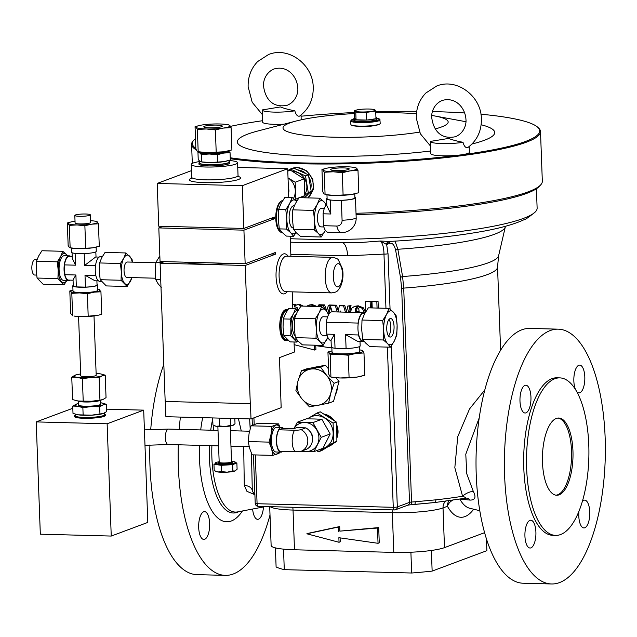 <?xml version="1.0" encoding="UTF-8"?>
<svg xmlns="http://www.w3.org/2000/svg" width="637" height="637" viewBox="0 0 637 637"><rect width="100%" height="100%" fill="white"/><g stroke="black" fill="none" stroke-linecap="round" stroke-linejoin="round"><path stroke-width="0.96" d="M272.954 455.391L252.085 454.842L249.593 448.193L248.215 441.576L249.059 433.686L251.026 425.819L257.706 423.326L278.576 423.876L271.895 426.368L271.043 434.259L269.085 442.126L271.577 448.774L272.954 455.391L279.643 452.899L279.882 452.103M248.215 441.576L269.085 442.126M251.026 425.819L271.895 426.368M279.778 427.371A14.675 5.805 91.5 0 0 275.789 425.134A14.675 5.805 91.5 0 0 271.043 434.259A14.675 5.805 91.5 0 0 271.577 448.774A14.675 5.805 91.5 0 0 276.856 454.157A14.675 5.805 91.5 0 0 279.125 452.087M280.025 427.379L278.576 423.876M283.417 428.375A12.358 4.889 91.5 0 0 281.618 427.427L276.649 427.292A12.358 4.889 91.5 0 0 275.877 427.427A12.358 4.889 91.5 0 0 271.426 440.493A12.358 4.889 91.5 0 0 275.996 451.999L280.965 452.135A12.358 4.889 91.5 0 0 281.737 451.999A12.358 4.889 91.5 0 0 282.82 451.283M281.618 427.427A12.358 4.889 91.5 0 0 280.845 427.554A12.358 4.889 91.5 0 0 276.394 440.629A12.358 4.889 91.5 0 0 280.965 452.135M302.225 450.861A14.675 13.313 -110.5 0 0 305.959 451.522A14.675 13.313 -110.5 0 0 317.361 444.57A14.675 13.313 -110.5 0 0 316.828 430.055A14.675 13.313 -110.5 0 0 304.892 422.49L297.352 422.196L293.896 428.645L282.852 428.359L278.942 429.816A11.896 4.706 91.5 0 0 276.593 441.529A11.896 4.706 91.5 0 0 279.731 451.203L295.329 451.609A4.953 0.717 177.9 0 0 301.834 451.004L306.524 449.252A11.896 10.789 -110.5 0 0 312.504 438.726A11.896 10.789 -110.5 0 0 305.744 427.865L301.054 429.617A4.953 0.717 -2.1 0 1 294.549 430.222A11.896 4.706 91.5 0 0 292.2 441.943A11.896 4.706 91.5 0 0 295.329 451.609M278.942 429.816L294.549 430.222M293.904 428.645L296.643 427.626L305.744 427.865M312.48 438.288A7.724 7.007 -110.5 0 0 309.916 431.416M300.449 451.322L313.977 451.633L321.223 437.324L312.91 422.61L304.892 422.49A14.675 13.313 -110.5 0 0 293.928 428.637M297.352 422.196L306.317 418.851L314.336 418.971L321.876 419.265L312.91 422.61M321.876 419.265L330.189 433.98L321.223 437.324M330.189 433.98L322.943 448.289L313.977 451.633M307.607 418.859A16.992 15.415 69.5 0 1 309.216 417.721A16.992 15.415 69.5 0 1 324.822 418.135A16.992 15.415 69.5 0 1 333.151 432.889A16.992 15.415 69.5 0 1 325.889 447.238A16.992 15.415 69.5 0 1 320.69 449.125M307.36 418.859L317.115 412.975L333.079 423.087L333.788 442.492L318.54 451.776L316.597 450.654M327.959 416.447A16.22 14.715 69.5 0 1 330.221 417.888M336.655 428.215A16.22 14.715 69.5 0 1 337.013 431.169A16.22 14.715 69.5 0 1 336.885 434.02M336.44 425.07A16.992 15.415 69.5 0 1 337.721 431.185A16.992 15.415 69.5 0 1 336.917 437.149M332.347 444.156A16.992 15.415 69.5 0 1 328.413 446.561M324.607 414.384A16.992 15.415 69.5 0 1 333.509 420.078M324.137 414.106A16.992 15.415 69.5 0 1 334.361 420.667M336.36 424.051A16.992 15.415 69.5 0 1 338.032 431.074A16.992 15.415 69.5 0 1 336.917 437.906M332.928 443.798A16.992 15.415 69.5 0 1 328.389 446.577M385.958 308.292L383.976 254.091L347.587 255.827L290.83 254.33M294.143 344.649L314.694 350.063L315.912 349.609L315.769 345.66M295.735 308.658L296.492 307.384M295.616 305.394L295.576 304.382L292.662 304.311M303.188 306.11L299.541 304.231L296.412 304.972L294.437 306.93L294.358 304.836L295.576 304.382M317.568 306.676L312.257 304.566L309.2 305.019L306.644 306.206M346.616 311.612L344.76 305.426L340.58 305.314L339.362 305.768L338.072 311.971M349.578 312.273L351.043 305.593L347.802 306.015L346.488 312.186M328.668 313.715L330.786 307.305M326.701 310.545L324.52 304.892L319.328 304.757L318.11 305.211L318.619 306.516M338.279 310.967L336.559 305.211L329.624 304.996L328.405 305.449L326.558 310.975M365.455 312.241L363.52 307.886L358.209 305.776L355.151 306.23L352.022 307.918L350.278 312.289M359.204 311.764L356.521 311.7L357.094 307.48M355.303 312.154L355.47 308.682L357.118 307.48L358.75 308.77L359.228 312.257L357.182 312.202L358.4 311.748L355.303 312.154L356.521 311.7M371.602 307.918L371.355 301.158L365.288 301.484L365.67 311.867M378.298 308.093L378.052 301.333L373.202 301.205L371.984 301.659L372.215 307.934M290.257 238.692A168.391 24.365 -2.1 0 0 302.432 239.098A168.391 24.365 -2.1 0 0 535.462 211.755A168.391 24.365 -2.1 0 0 537.126 208.14L536.418 188.735M290.384 242.164L306.644 242.761L357.548 242.729L380.313 241.025L389.311 241.447M391.405 345.843L397.313 506.925L409.519 502.37L401.676 288.434L400.53 277.636L395.665 250.389C394.343 244.847 392.344 242.53 389.677 243.438L386.627 244.457A3.089 2.835 81.9 0 1 389.024 241.471L388.833 241.487C423.318 239.592 453.409 236.415 479.112 231.979C498.19 228.747 513.024 224.718 523.606 219.908C525.063 219.829 529.021 217.113 535.462 211.755M395.028 241.136L397.854 249.266L402.592 276.53L403.715 288.107L411.558 502.044A126.675 18.33 -2.1 0 0 415.205 501.765L435.851 499.83A3.089 1.362 83.8 0 1 434.8 502.545A3.089 1.362 83.8 0 1 434.577 502.529L414.424 504.416A3.089 0.86 85.5 0 0 414.56 504.448L434.8 502.545L465.695 498.174C466.26 497.879 465.225 497.234 462.573 496.247L454.826 467.662L457.756 436.632L469.549 408.922L484.837 389.9M249.64 418.907L250.174 428.741M251.472 453.425L252.308 491.023L254.911 495.124M343.112 243A15.447 6.107 -88.5 0 1 347.587 255.827M388.029 253.717A3.089 0.446 -2.1 0 1 383.976 254.091C383.864 247.498 382.638 243.143 380.313 241.025L386.627 244.457L388.029 253.717L390.059 309.176M400.53 277.636A3.089 1.322 169.7 0 1 402.592 276.53A128.26 18.561 177.9 0 0 498.62 255.732L505.324 226.82A136.031 19.683 177.9 0 1 397.854 249.266A3.089 1.298 170 0 0 395.665 250.389M389.677 243.438A3.089 2.803 69.5 0 1 390.338 241.407M387.678 244.186A3.089 2.803 69.5 0 1 389.215 241.463M479.247 417.768L465.782 454.213L466.778 473.848L473.299 491.382C476.309 497.218 475.21 500.117 470.002 500.093L459.803 499.042M435.851 499.83A126.675 18.33 -2.1 0 0 462.573 496.247A9.268 4.196 152.7 0 1 473.299 491.382M452.453 500.34A9.268 7.079 -29.1 0 0 447.429 506.28L443.026 507.92A38.618 5.59 177.9 0 1 392.328 512.674L293.036 510.062A38.618 5.59 177.9 0 1 270.207 506.67M269.706 506.654L271.131 545.503A38.618 5.59 -2.1 0 0 294.493 549.779L393.785 552.39A38.618 5.59 -2.1 0 0 444.483 547.637L484.59 532.675M339.035 542.278L338.868 537.7L378.044 543.305L379.262 542.851L378.704 527.579L339.863 531.131L339.696 526.552L308.061 533.344L306.843 533.798L339.035 542.278L340.254 541.824L340.11 537.875M254.123 494.376L246.925 491.326L244.29 485.354L243.692 446.513M241.28 430.994L238.413 418.605M209.398 445.613A64.886 25.655 91.5 0 0 209.39 457.692A64.886 25.655 91.5 0 0 236.168 512.666A64.886 25.655 91.5 0 0 237.338 512.299A64.886 25.655 91.5 0 0 238.724 511.686M212.718 418.955A64.886 25.655 91.5 0 0 210.728 430.19M415.205 501.765A3.089 0.86 85.5 0 1 414.56 504.448L410.992 504.719A3.089 0.772 85.7 0 1 410.873 504.695M254.864 493.691A126.675 18.33 -2.1 0 1 252.284 490.705A9.268 5.773 -1 0 0 244.29 485.354M466.157 498.158L466.786 498.102A9.268 5.813 -85.3 0 1 470.002 500.093M378.044 543.305L377.486 528.033L378.704 527.579M377.486 528.033L339.863 531.131M338.645 531.584L338.478 527.006L339.696 526.552M338.478 527.006L306.843 533.798M558.235 329.162L529.865 328.413A127.448 50.395 91.5 0 0 476.229 474.581A127.448 50.395 91.5 0 0 523.152 583.229L551.515 583.97A127.448 50.395 -88.5 0 1 504.6 475.329A127.448 50.395 -88.5 0 1 558.235 329.162A127.448 50.395 -88.5 0 1 605.15 437.81A127.448 50.395 -88.5 0 1 551.515 583.97M578.953 511.248A13.903 5.494 91.5 0 0 578.794 516.074A13.903 5.494 91.5 0 0 583.914 527.93A13.903 5.494 91.5 0 0 589.766 511.981A13.903 5.494 91.5 0 0 584.647 500.125A13.903 5.494 91.5 0 0 582.401 501.247M529.912 520.381A13.903 5.494 91.5 0 0 524.912 535.08A13.903 5.494 91.5 0 0 530.056 548.027A13.903 5.494 91.5 0 0 530.924 547.876A13.903 5.494 91.5 0 0 535.924 533.169A13.903 5.494 91.5 0 0 530.788 520.23A13.903 5.494 91.5 0 0 529.912 520.381M524.96 385.361A13.903 5.494 91.5 0 0 519.959 400.06A13.903 5.494 91.5 0 0 525.103 413.007A13.903 5.494 91.5 0 0 525.971 412.856A13.903 5.494 91.5 0 0 530.971 398.149A13.903 5.494 91.5 0 0 525.836 385.21A13.903 5.494 91.5 0 0 524.96 385.361M576.748 391.636A13.903 5.494 91.5 0 0 578.961 392.91A13.903 5.494 91.5 0 0 584.814 376.961A13.903 5.494 91.5 0 0 579.694 365.112A13.903 5.494 91.5 0 0 573.849 381.053A13.903 5.494 91.5 0 0 575.482 389.478M555.639 535.399L552.797 535.327A78.789 31.149 -88.5 0 1 523.797 468.163A78.789 31.149 -88.5 0 1 556.953 377.805L559.788 377.884A78.789 31.149 91.5 0 0 526.632 468.235A78.789 31.149 91.5 0 0 555.639 535.399A78.789 31.149 91.5 0 0 588.787 445.048A78.789 31.149 91.5 0 0 559.788 377.884M559.111 494.83A38.618 15.272 91.5 0 0 573.013 453.99A38.618 15.272 91.5 0 0 558.729 418.031A38.618 15.272 91.5 0 0 556.308 418.453A38.618 15.272 91.5 0 0 542.413 459.293A38.618 15.272 91.5 0 0 556.698 495.252A38.618 15.272 91.5 0 0 559.111 494.83M555.99 495.188A38.618 15.272 91.5 0 0 557.693 494.79A38.618 15.272 91.5 0 0 571.588 454.85A38.618 15.272 91.5 0 0 558.02 418.055M203.665 511.782A13.903 5.494 91.5 0 0 198.664 526.488A13.903 5.494 91.5 0 0 203.8 539.428A13.903 5.494 91.5 0 0 204.676 539.276A13.903 5.494 91.5 0 0 209.677 524.577A13.903 5.494 91.5 0 0 204.533 511.63A13.903 5.494 91.5 0 0 203.665 511.782M252.642 509.027A13.903 5.494 91.5 0 0 257.667 519.33A13.903 5.494 91.5 0 0 258.534 519.179A13.903 5.494 91.5 0 0 263.463 506.956M270.008 514.975A127.448 50.395 -88.5 0 1 225.267 575.378A127.448 50.395 -88.5 0 1 178.352 466.73A127.448 50.395 -88.5 0 1 178.304 444.793M179.172 429.362A127.448 50.395 -88.5 0 1 180.406 417.084M163.82 364.332A127.448 50.395 91.5 0 0 150.738 429.402M149.91 444.937A127.448 50.395 91.5 0 0 149.982 465.981A127.448 50.395 91.5 0 0 196.897 574.63L225.267 575.378M318.54 451.776L321.637 450.622L336.885 441.33L336.814 431.528L336.177 421.933L320.22 411.821L317.115 412.975M336.885 441.33L333.788 442.492M336.177 421.933L333.079 423.087M106.546 409.161L143.691 410.14L107.127 423.78L36.205 421.909L72.817 408.269M36.205 421.909L40.322 534.188L111.244 536.059L147.808 522.412L143.691 410.14M75.23 415.141A15.368 2.222 -2.1 0 0 74.561 415.826L74.585 416.59A15.368 2.222 -2.1 0 0 86.895 418.318A15.368 2.222 -2.1 0 0 104.062 416.399A15.368 2.222 -2.1 0 0 105.312 415.459L105.28 414.695A15.368 2.222 -2.1 0 0 104.564 414.058M74.561 415.826A15.368 2.222 -2.1 0 0 86.863 417.553A15.368 2.222 -2.1 0 0 104.038 415.635A15.368 2.222 -2.1 0 0 105.28 414.695M111.244 536.059L107.127 423.78M104.524 412.943L104.587 414.719A14.675 2.126 177.9 0 1 103.393 415.619A14.675 2.126 177.9 0 1 87.006 417.45A14.675 2.126 177.9 0 1 75.254 415.802L75.198 414.154M102.286 413.803A14.675 2.126 177.9 0 1 102.175 413.827A14.675 2.126 177.9 0 1 91.569 415.173A14.675 2.126 177.9 0 1 78.088 414.814A14.675 2.126 177.9 0 1 77.595 414.727A14.675 2.126 177.9 0 1 77.523 414.719M72.729 406.064L73 413.413L78.088 414.814L91.569 415.173L103.321 413.477L106.642 411.629L106.371 404.28L103.003 404.925L99.683 406.772L91.25 406.613L82.866 407.664L77.778 406.263L72.729 406.064L77.196 403.858A14.675 2.126 177.9 0 1 78.375 403.587M100.574 402.775A14.675 2.126 177.9 0 1 101.283 402.871L106.371 404.28M83.136 415.013L82.866 407.664M77.595 414.727L78.088 414.814M99.953 414.122L99.683 406.772M101.283 402.871A14.675 2.126 177.9 0 1 101.777 402.958A14.675 2.126 177.9 0 1 103.003 404.925A14.675 2.126 177.9 0 1 91.25 406.613A14.675 2.126 177.9 0 1 77.778 406.263A14.675 2.126 177.9 0 1 76.05 404.216A14.675 2.126 177.9 0 1 77.196 403.858M100.487 400.203L100.63 404.161A11.108 1.608 177.9 0 1 99.73 404.837A11.108 1.608 177.9 0 1 87.325 406.223A11.108 1.608 177.9 0 1 78.431 404.973L78.287 401.015M100.328 400.235A11.108 1.608 177.9 0 1 99.571 400.633A11.108 1.608 177.9 0 1 88.081 402.011A11.108 1.608 177.9 0 1 78.439 401.031M101.816 399.885A14.675 2.126 177.9 0 1 101.665 399.925A14.675 2.126 177.9 0 1 91.601 401.238A14.675 2.126 177.9 0 1 77.921 400.968A14.675 2.126 177.9 0 1 77.085 400.832A14.675 2.126 177.9 0 1 77.013 400.816M83.216 401.127L77.921 400.968L72.578 399.598L71.758 377.128L77.053 377.287L82.388 378.657L83.216 401.127L91.601 401.238L99.945 400.147L99.125 377.669L102.151 375.814L105.216 375.161L100.829 373.959M75.978 374.875L71.758 377.128M105.216 375.161L106.045 397.639L103.019 399.495L99.945 400.147M82.388 378.657L90.733 377.558L99.125 377.669M96.115 373.457A14.675 2.126 177.9 0 1 99.882 373.8A14.675 2.126 177.9 0 1 100.71 373.935A14.675 2.126 177.9 0 1 102.151 375.814A14.675 2.126 177.9 0 1 90.733 377.558A14.675 2.126 177.9 0 1 77.053 377.287A14.675 2.126 177.9 0 1 74.784 375.273A14.675 2.126 177.9 0 1 76.129 374.835A14.675 2.126 177.9 0 1 80.676 374.023M94.005 315.96L96.187 375.257A7.724 1.115 177.9 0 1 94.021 376.125A7.724 1.115 177.9 0 1 85.589 376.682A7.724 1.115 177.9 0 1 80.748 375.83L78.574 316.525M88.193 316.207L80.437 316.605L73.98 316.048A14.675 2.126 -2.1 0 0 80.437 316.605A14.675 2.126 -2.1 0 0 95.001 315.825A14.675 2.126 -2.1 0 0 98.56 315.148L88.193 316.207L87.373 293.729L94.133 292.152L100.941 291.778L98.95 289.413M99.38 314.933L101.761 314.248L100.941 291.778M69.815 290.958L70.795 291.539A14.675 2.126 -2.1 0 1 72.96 290.074L69.815 290.958L70.643 313.428L72.634 315.793L71.806 293.323L79.569 292.924L87.373 293.729M99.069 289.429L97.668 289.166A14.675 2.126 -2.1 0 1 99.921 289.994A14.675 2.126 -2.1 0 1 94.133 292.152A14.675 2.126 -2.1 0 1 79.569 292.924A14.675 2.126 -2.1 0 1 70.795 291.539L71.806 293.323M72.809 285.87L73.008 291.213A12.358 1.792 -2.1 0 0 80.477 292.582A12.358 1.792 -2.1 0 0 97.708 290.313L97.509 284.962A12.358 1.792 177.9 0 1 80.286 287.239A12.358 1.792 177.9 0 1 72.809 285.87A12.358 1.792 177.9 0 1 73.255 285.368M97.031 284.5A12.358 1.792 177.9 0 1 97.509 284.962M96.896 280.837L97.047 284.978A11.896 1.72 177.9 0 1 85.446 287.128L85.008 275.224L95.017 280.79L98.512 280.877M76.344 286.889A11.896 1.72 177.9 0 1 73.271 285.854L73.048 279.834L75.907 274.985L76.344 286.889L85.446 287.128M75.907 274.985L64.855 274.698A11.896 4.706 91.5 0 0 68.629 280.097L73.064 280.208M95.845 275.51L85.008 275.224M64.855 274.698L64.496 264.896L75.548 265.183L72.26 258.264L72.061 252.73M72.188 256.392L69.25 256.313A11.896 4.706 91.5 0 0 64.496 264.896M70.58 256.345A12.358 4.889 91.5 0 0 69.266 255.851A12.358 4.889 91.5 0 0 68.493 255.978A12.358 4.889 91.5 0 0 64.042 269.053A12.358 4.889 91.5 0 0 68.613 280.559A12.358 4.889 91.5 0 0 69.385 280.423A12.358 4.889 91.5 0 0 69.951 280.129M68.613 280.559L63.652 280.423A12.358 4.889 -88.5 0 1 59.082 268.918A12.358 4.889 -88.5 0 1 63.525 255.851A12.358 4.889 -88.5 0 1 64.297 255.716L69.266 255.851M75.118 253.383L75.548 265.183M102.27 256.719L100.471 256.671A12.358 4.889 91.5 0 0 99.698 256.807A12.358 4.889 91.5 0 0 95.255 269.873A12.358 4.889 91.5 0 0 99.818 281.379L101.434 281.419M95.51 265.709L84.649 265.422L95.646 257.006L99.133 257.101M84.649 265.422L84.211 253.59M96.123 247.156L96.275 251.36A12.358 1.792 177.9 0 1 79.052 253.63A12.358 1.792 177.9 0 1 71.575 252.26L71.424 248.064M106.283 285.925L100.184 279.707L99.324 271.314L99.571 262.954L101.753 257.667L105.057 252.411L125.927 252.961L123.745 258.248L120.441 263.503L121.309 271.895L121.054 280.256L127.153 286.475L106.283 285.925M121.054 280.256L100.184 279.707M120.441 263.503L99.571 262.954M132.448 262.149L132.018 259.179L125.927 252.961M127.153 286.475L132.066 277.589M131.827 277.589A14.675 5.805 -88.5 0 1 130.45 281.22A14.675 5.805 -88.5 0 1 124.661 283.385A14.675 5.805 -88.5 0 1 121.309 271.895A14.675 5.805 -88.5 0 1 123.745 258.248A14.675 5.805 -88.5 0 1 129.534 256.09A14.675 5.805 -88.5 0 1 132.233 262.141M155.834 262.762L127.304 262.014A7.724 3.058 91.5 0 0 124.287 267.094A7.724 3.058 91.5 0 0 125.027 275.702A7.724 3.058 91.5 0 0 126.89 277.453L155.5 278.21M161.288 287.582L157.896 283.449L155.611 279.348L160.707 279.484M155.611 279.348L155.189 270.86L155.882 262.404L161.902 262.563M155.882 262.404L159.847 255.97M288.744 197.382L287.693 168.733L242.291 185.678L157.188 183.432L191.482 170.636M287.693 168.733L237.744 167.42M290.902 256.281L290.169 236.184M165.333 401.485L165.891 416.702L251.002 418.939L281.164 407.68L279.484 357.612L294.413 352.046L294.047 341.997M292.821 308.483L292.208 291.857M287.231 291.722L286.921 292.08A20.081 7.939 -88.5 0 1 276.761 283.298A20.081 7.939 -88.5 0 1 276.673 282.836A20.081 7.939 -88.5 0 1 276.275 270.008A20.081 7.939 -88.5 0 1 287.876 255.835L288.163 256.209M163.096 226.318L158.812 227.919L243.923 230.156L274.396 218.786L274.332 217.082L243.86 228.444L242.291 185.678M164.386 261.64L160.11 263.232L245.221 265.478L275.686 254.107L275.63 252.395L245.157 263.766L160.046 261.52L158.812 227.919M280.845 201.531A15.447 6.107 91.5 0 0 275.789 218.857A15.447 6.107 91.5 0 0 280.057 231.557M279.643 281.857A17.764 7.023 -88.5 0 1 286.578 256.162L332.673 257.38A17.764 7.023 -88.5 0 0 325.746 283.075A17.764 7.023 -88.5 0 0 331.742 292.901L285.639 291.682A17.764 7.023 -88.5 0 1 279.643 281.857M287.255 309.622L286.268 309.598A15.447 6.107 91.5 0 0 279.754 327.115A15.447 6.107 91.5 0 0 285.448 340.484L286.443 340.508A15.447 6.107 -88.5 0 1 280.75 327.139A15.447 6.107 -88.5 0 1 287.255 309.622A15.447 6.107 -88.5 0 1 287.844 309.709M274.396 218.786L270.056 218.674M275.686 254.107L271.346 253.996M157.188 183.432L158.756 226.207L243.86 228.444M199.652 161.535A23.171 3.352 -2.1 0 0 193.138 163.032A23.171 3.352 -2.1 0 0 191.259 164.442A23.171 3.352 -2.1 0 0 209.804 167.045A23.171 3.352 -2.1 0 0 235.69 164.155A23.171 3.352 -2.1 0 0 237.569 162.746A23.171 3.352 -2.1 0 0 228.986 160.46L229.041 161.989A14.675 2.126 177.9 0 1 224.065 163.773A14.675 2.126 177.9 0 1 208.371 164.68A14.675 2.126 177.9 0 1 199.707 163.064L199.636 161.113M229.017 161.288A15.447 2.237 177.9 0 1 229.814 161.957L229.853 163.024A15.447 2.237 177.9 0 1 228.595 163.972A15.447 2.237 177.9 0 1 211.341 165.899A15.447 2.237 177.9 0 1 198.975 164.163L198.935 163.088A15.447 2.237 177.9 0 1 199.684 162.363M229.814 161.957A15.447 2.237 177.9 0 1 228.556 162.897A15.447 2.237 177.9 0 1 211.301 164.824A15.447 2.237 177.9 0 1 198.935 163.088M226.82 161.042A14.675 2.126 177.9 0 1 226.629 161.097A14.675 2.126 177.9 0 1 223.985 161.631A14.675 2.126 177.9 0 1 209.613 162.57A14.675 2.126 177.9 0 1 202.048 161.997L201.077 161.814L201.563 161.862L201.292 154.512L199.604 152.769L197.956 152.227L199.007 151.877M197.956 152.227L198.226 159.576L199.914 161.32L201.563 161.862L209.613 162.57L217.615 162.069L217.344 154.719L209.294 154.011L201.292 154.512M217.615 162.069L223.985 161.631L230.323 159.991L230.053 152.641L223.675 153.079L217.344 154.719M228.365 150.897L230.053 152.641M228.396 150.921A14.675 2.126 177.9 0 1 223.675 153.079A14.675 2.126 177.9 0 1 209.294 154.011A14.675 2.126 177.9 0 1 199.604 152.769A14.675 2.126 177.9 0 1 199.54 151.98M226.629 151.327L226.629 151.367A12.652 1.831 177.9 0 1 222.337 152.904A12.652 1.831 177.9 0 1 208.809 153.692A12.652 1.831 177.9 0 1 201.34 152.299L201.34 152.259M229.153 150.722L228.197 150.969A16.992 2.46 177.9 0 1 224.081 151.757A16.992 2.46 177.9 0 1 207.216 152.649A16.992 2.46 177.9 0 1 199.739 152.012L197.056 151.049L195.877 148.978L195.057 126.699L196.188 127.368L197.366 129.438L206.348 128.977L215.386 129.908L223.213 128.085L231.096 127.647L231.916 149.926L224.081 151.757L216.198 152.195L207.216 152.649L198.187 151.717L197.366 129.438M215.386 129.908L216.198 152.195M231.096 127.647L229.917 125.577A16.992 2.46 177.9 0 1 223.213 128.085A16.992 2.46 177.9 0 1 206.348 128.977A16.992 2.46 177.9 0 1 196.188 127.368A16.992 2.46 177.9 0 1 198.776 125.656L195.057 126.699M198.776 125.656A16.992 2.46 177.9 0 1 202.892 124.868A16.992 2.46 177.9 0 1 219.757 123.976A16.992 2.46 177.9 0 1 227.234 124.613A16.992 2.46 177.9 0 1 229.917 125.577L228.787 124.908M216.707 125.107A9.268 1.338 177.9 0 1 222.313 126.134A9.268 1.338 177.9 0 1 209.398 127.838A9.268 1.338 177.9 0 1 203.792 126.811A9.268 1.338 177.9 0 1 216.707 125.107M184.499 262.165A37.002 5.351 -2.1 0 0 203.307 264.116A37.002 5.351 -2.1 0 0 229.392 263.352M243.923 230.156L245.157 263.766M287.852 340.134A15.447 6.107 -88.5 0 1 286.443 340.508M287.438 339.768L286.467 339.736A14.675 5.805 -88.5 0 1 281.06 327.227A14.675 5.805 -88.5 0 1 287.239 310.394L287.383 310.402M283.298 318.914L283.051 327.283L283.911 335.675L290.743 335.85L290.99 327.49L290.122 319.097L283.298 318.914L285.48 313.635L288.784 308.38L295.608 308.555L298.028 310.545L297.71 308.021L296.675 307.376L294.628 308.531M290.122 319.097L293.426 313.842L295.608 308.555M283.911 335.675L290.01 341.894L296.834 342.069L290.743 335.85M297.758 340.763L296.834 342.069M295.05 335.763A11.108 4.395 -88.5 0 1 292.399 326.964A11.108 4.395 -88.5 0 1 296.022 314.519M297.017 339.935A14.675 5.805 -88.5 0 1 294.35 338.98A14.675 5.805 -88.5 0 1 290.99 327.49A14.675 5.805 -88.5 0 1 293.426 313.842A14.675 5.805 -88.5 0 1 297.885 310.792M294.62 318.261L294.334 327.944L295.337 337.658L316.024 338.207L316.318 328.525L315.315 318.803L294.62 318.261L297.153 312.138L300.967 306.055L321.661 306.604L325.841 310.219L328.803 314.304M315.315 318.803L319.137 312.719L321.661 306.604M295.337 337.658L298.22 341.241L302.392 344.864L323.086 345.405L320.204 341.822L316.024 338.207M327.848 337.363L323.086 345.405M327.808 337.268A16.992 6.72 -88.5 0 1 326.908 339.322A16.992 6.72 -88.5 0 1 323.636 342.825A16.992 6.72 -88.5 0 1 320.204 341.822A16.992 6.72 -88.5 0 1 316.318 328.525A16.992 6.72 91.5 0 1 319.137 312.719A16.992 6.72 -88.5 0 1 325.841 310.219A16.992 6.72 -88.5 0 1 328.397 315.036M327.123 335.404L322.776 335.285A9.268 3.663 -88.5 0 1 319.352 326.654A9.268 3.663 -88.5 0 1 322.688 316.852A9.268 3.663 -88.5 0 1 323.27 316.756L327.609 316.868M334.521 334.337L335.03 348.248A14.444 2.086 -2.1 0 1 331.304 346.99L331.057 340.222L334.521 334.337L326.781 334.13A14.444 5.709 91.5 0 0 331.073 340.66M326.781 334.13L326.351 322.234L358.05 323.07L358.105 324.496A13.903 5.494 91.5 0 0 358.432 333.533A13.903 5.494 91.5 0 0 363.082 340.986L363.831 341.002M365.017 312.998A14.444 5.709 91.5 0 0 363.831 312.648L332.124 311.812A14.444 5.709 91.5 0 0 331.224 311.971A14.444 5.709 91.5 0 0 326.351 322.234M363.831 312.648A14.444 5.709 91.5 0 0 362.923 312.799A14.444 5.709 91.5 0 0 358.05 323.07M335.03 348.248L336.36 348.28A13.903 2.015 -2.1 0 0 340.254 348.503A13.903 2.015 -2.1 0 0 344.752 348.503L346.082 348.535A14.444 2.086 -2.1 0 0 360.168 345.931L360.009 341.448M331.861 347.531L332.036 352.317A13.903 2.015 -2.1 0 0 340.445 353.853A13.903 2.015 -2.1 0 0 359.825 351.298L359.65 346.512M346.082 348.535L345.572 334.632L357.723 341.384L363.066 341.528A14.444 5.709 91.5 0 0 364.085 341.321M358.432 333.533L358.488 334.966A14.444 5.709 91.5 0 0 363.066 341.528M358.488 334.966L345.572 334.632M364.897 313.213L363.815 313.189A13.903 5.494 91.5 0 0 362.947 313.34A13.903 5.494 91.5 0 0 358.105 324.496M336.36 348.28L344.752 348.503M382.694 320.578L361.999 320.037L364.531 313.914L368.345 307.83L389.04 308.372L386.516 314.495L382.694 320.578L383.697 330.3L383.402 339.983L387.583 343.598L390.465 347.181L394.287 341.098L396.811 334.982L397.106 325.292L396.103 315.578L393.22 311.995L389.04 308.372M390.465 347.181L369.771 346.639L365.598 343.017L362.716 339.433L361.712 329.719L361.999 320.037M383.402 339.983L362.716 339.433M387.583 343.598A16.992 6.72 -88.5 0 1 383.697 330.3A16.992 6.72 -88.5 0 1 386.516 314.495A16.992 6.72 -88.5 0 1 393.22 311.995A16.992 6.72 -88.5 0 1 397.106 325.292A16.992 6.72 -88.5 0 1 394.287 341.098A16.992 6.72 -88.5 0 1 387.583 343.598M386.747 329.162A9.268 3.663 -88.5 0 1 390.64 318.532A9.268 3.663 -88.5 0 1 394.056 326.431A9.268 3.663 -88.5 0 1 390.155 337.061A9.268 3.663 -88.5 0 1 386.747 329.162M388.984 319.455A9.268 3.663 -88.5 0 1 390.792 326.343A9.268 3.663 -88.5 0 1 388.546 336.049M331.988 350.899A16.992 2.46 -2.1 0 0 331.654 350.987A16.992 2.46 -2.1 0 0 329.066 352.699A16.992 2.46 -2.1 0 0 339.226 354.307A16.992 2.46 -2.1 0 0 356.091 353.408A16.992 2.46 -2.1 0 0 362.795 350.907A16.992 2.46 -2.1 0 0 360.112 349.944A16.992 2.46 -2.1 0 0 359.778 349.88M363.974 352.978L364.794 375.257L356.959 377.088L349.076 377.526L348.264 355.239L356.091 353.408L363.974 352.978L362.795 350.907L361.673 350.239M349.076 377.526L340.094 377.98L331.065 377.048L329.934 376.379L328.756 374.309L327.944 352.03L329.066 352.699L330.245 354.761L339.226 354.307L348.264 355.239M331.654 350.987L327.944 352.03M330.245 354.761L330.914 377.032L332.618 377.343A16.992 2.46 -2.1 0 0 340.094 377.98A16.992 2.46 -2.1 0 0 356.959 377.088A16.992 2.46 -2.1 0 0 361.083 376.3L362.031 376.053M67.426 255.803A14.675 5.805 91.5 0 0 66.407 254.426A14.675 5.805 91.5 0 0 60.619 256.584A14.675 5.805 91.5 0 0 58.19 270.231A14.675 5.805 91.5 0 0 61.542 281.721A14.675 5.805 91.5 0 0 66.781 280.511M67.649 255.803L62.8 251.297L60.619 256.584L57.322 261.839L58.19 270.231L57.935 278.592L64.034 284.811L66.813 280.511M64.034 284.811L43.165 284.261L37.065 278.043L36.198 269.65L36.452 261.289L38.634 256.002L41.931 250.747L62.8 251.297M36.452 261.289L57.322 261.839M37.065 278.043L57.935 278.592M36.643 275.08L34.693 275.025A7.724 3.058 -88.5 0 1 31.85 268.44A7.724 3.058 -88.5 0 1 35.099 259.585L37.026 259.633M96.888 246.957L96.06 247.172A14.675 2.126 177.9 0 1 92.508 247.849A14.675 2.126 177.9 0 1 77.945 248.621A14.675 2.126 177.9 0 1 71.487 248.072L69.17 247.236L68.151 245.452L67.323 222.982L69.314 225.347L77.077 224.949L84.872 225.753L91.64 224.176L98.448 223.802L99.268 246.272L92.508 247.849L85.7 248.231L77.945 248.621L70.142 247.817L69.314 225.347M84.872 225.753L85.7 248.231M98.448 223.802L97.429 222.01A14.675 2.126 177.9 0 1 91.64 224.176A14.675 2.126 177.9 0 1 77.077 224.949A14.675 2.126 177.9 0 1 68.302 223.563A14.675 2.126 177.9 0 1 70.532 222.082L67.323 222.982M90.565 220.705A14.675 2.126 177.9 0 1 95.112 221.174A14.675 2.126 177.9 0 1 97.429 222.01L96.458 221.429M70.532 222.082A14.675 2.126 177.9 0 1 74.091 221.397A14.675 2.126 177.9 0 1 75.031 221.27M74.816 215.433L75.094 223.069A7.771 1.123 -2.1 0 0 79.8 223.929A7.771 1.123 -2.1 0 0 90.629 222.504L90.35 214.86A7.771 1.123 -2.1 0 0 85.653 214.008A7.771 1.123 -2.1 0 0 74.816 215.433A7.771 1.123 -2.1 0 0 79.521 216.293A7.771 1.123 -2.1 0 0 90.35 214.86M282.541 232.831L282.446 232.823A16.22 6.41 -88.5 0 1 276.474 219.001A16.22 6.41 -88.5 0 1 282.804 200.432M278.592 209.485L278.297 219.168L279.301 228.882L286.515 229.073L286.809 219.391L285.806 209.677L278.592 209.485L281.116 203.362L284.938 197.279L292.152 197.47L296.627 201.396M285.806 209.677L289.628 203.585L292.152 197.47M279.301 228.882L282.183 232.465L286.363 236.088L293.577 236.279L290.695 232.696L286.515 229.073M296.078 232.537L293.577 236.279M295.926 232.378A16.992 6.72 -88.5 0 1 290.695 232.696A16.992 6.72 -88.5 0 1 286.809 219.391A16.992 6.72 -88.5 0 1 289.628 203.585A16.992 6.72 -88.5 0 1 296.332 201.085A16.992 6.72 -88.5 0 1 296.619 201.403M293.291 227.998L293.219 227.99A11.108 4.395 -88.5 0 1 289.134 218.523A11.108 4.395 -88.5 0 1 293.808 205.783L294.31 205.799M321.239 237.004L300.545 236.462L296.364 232.839L293.482 229.256L314.176 229.806L318.357 233.421L321.239 237.004L325.356 230.339M293.482 229.256L292.487 219.542L292.773 209.86L313.468 210.401L314.471 220.123L314.176 229.806M292.773 209.86L295.297 203.736L299.119 197.653L319.814 198.203L317.29 204.318L313.468 210.401M326.391 204.684L323.994 201.818A16.992 6.72 91.5 0 0 320.554 200.814A16.992 6.72 91.5 0 0 317.29 204.318A16.992 6.72 91.5 0 0 314.471 220.123A16.992 6.72 91.5 0 0 318.357 233.421A16.992 6.72 91.5 0 0 325.061 230.92A16.992 6.72 91.5 0 0 325.348 230.331M326.017 205.146A16.992 6.72 91.5 0 0 323.994 201.818L319.814 198.203M324.344 208.426L321.414 208.355A9.268 3.663 91.5 0 0 317.513 218.985A9.268 3.663 91.5 0 0 320.929 226.883L323.851 226.963M342.085 220.243A6.02 5.454 -110.5 0 1 336.782 226.047L323.516 225.697A14.444 5.709 91.5 0 0 328.095 232.25L341.36 232.601A14.444 14.444 0 0 0 356.179 217.631A14.444 2.086 177.9 0 1 355 218.507A14.444 2.086 177.9 0 1 342.085 220.243L341.36 200.384L340.031 200.344A13.903 2.015 177.9 0 1 335.524 200.352A13.903 2.015 177.9 0 1 331.638 200.122L330.308 200.09L330.818 214L326.829 205.6L326.574 198.832A14.444 2.086 177.9 0 1 327.1 198.242M323.516 225.697L323.078 213.793L330.818 214M326.781 204.286A14.444 5.709 91.5 0 0 323.078 213.793M330.308 200.09A14.444 2.086 177.9 0 1 326.574 198.832M331.638 200.122A13.903 2.015 177.9 0 1 327.115 198.816L326.972 194.882M354.761 193.863L354.905 197.796A13.903 2.015 177.9 0 1 340.031 200.344M354.889 197.223A14.444 2.086 177.9 0 1 355.446 197.773A14.444 2.086 177.9 0 1 341.36 200.384M356.043 193.529L355.096 193.775A16.992 2.46 177.9 0 1 350.979 194.564A16.992 2.46 177.9 0 1 334.114 195.455A16.992 2.46 177.9 0 1 326.638 194.818L323.954 193.847L322.776 191.785L321.956 169.498L323.086 170.175L324.265 172.237L333.247 171.783L342.276 172.715L350.111 170.883L357.994 170.453L358.806 192.732L350.979 194.564L343.096 195.002L334.114 195.455L325.077 194.524L324.265 172.237M342.276 172.715L343.096 195.002M357.994 170.453L356.816 168.383A16.992 2.46 177.9 0 1 350.111 170.883A16.992 2.46 177.9 0 1 333.247 171.783A16.992 2.46 177.9 0 1 323.086 170.175A16.992 2.46 177.9 0 1 325.666 168.463L321.956 169.498M325.666 168.463A16.992 2.46 177.9 0 1 329.783 167.674A16.992 2.46 177.9 0 1 346.647 166.775A16.992 2.46 177.9 0 1 354.132 167.42A16.992 2.46 177.9 0 1 356.816 168.383L355.685 167.714M343.606 167.913A9.268 1.338 177.9 0 1 349.211 168.94A9.268 1.338 177.9 0 1 336.288 170.644A9.268 1.338 177.9 0 1 330.683 169.617A9.268 1.338 177.9 0 1 343.606 167.913M288.585 193.035A7.724 7.007 -110.5 0 0 288.895 190.511A7.724 7.007 -110.5 0 0 288.402 187.963M288.028 177.906A14.675 13.313 69.5 0 1 288.075 177.93A14.675 13.313 69.5 0 1 295.273 190.678A14.675 13.313 69.5 0 1 293.426 198.473M297.375 200.193L296.165 200.926M299.326 197.661L304.789 195.623L301.428 197.717M294.756 199.604L299.04 197.765M295.823 198.967L295.21 182.214L304.175 178.862L304.789 195.623M295.21 182.214L288.075 177.93M287.781 171.106L290.392 170.135L304.175 178.862M303.18 196.626A14.675 13.313 69.5 0 1 302.105 197.645A14.675 13.313 69.5 0 1 302.01 197.733M292.733 171.488A14.675 13.313 69.5 0 1 297.917 172.675A14.675 13.313 69.5 0 1 306.644 184.316A14.675 13.313 69.5 0 1 304.805 194.484M303.841 197.781L311.214 191.458L308.284 192.549L304.789 195.408M303.745 196.276L302.105 197.645M311.214 191.458L308.419 174.809L305.489 175.908L308.284 192.549M308.419 174.809L293.761 168.168L290.83 169.267L305.489 175.908M289.23 170.565L290.83 169.267M308.977 177.333A14.675 13.313 69.5 0 1 310.912 182.723A14.675 13.313 69.5 0 1 310.84 188.321M308.348 193.959A14.675 13.313 69.5 0 1 304.064 197.589M298.06 169.96A14.675 13.313 69.5 0 1 305.967 173.59M287.765 170.74A16.992 15.415 69.5 0 1 290.974 168.789A16.992 15.415 69.5 0 1 291.706 168.487A16.992 15.415 69.5 0 1 310.975 176.592A16.992 15.415 69.5 0 1 307.767 197.884M291.324 168.654L297.336 167.491L306.668 170.851L312.839 179.228L313.34 189.531L307.99 197.884M230.244 157.785A173.797 25.146 -2.1 0 0 297.471 162.801A173.797 25.146 -2.1 0 0 460.623 154.926A173.797 25.146 -2.1 0 0 537.708 127.241L538.496 127.957A174.57 25.257 177.9 0 1 540.502 131.58A174.57 25.257 177.9 0 1 297.192 163.677A174.57 25.257 177.9 0 1 230.275 158.724M196.331 149.918A174.57 25.257 177.9 0 1 191.602 144.376A174.57 25.257 177.9 0 1 193.345 140.618L194.078 139.845A173.797 25.146 -2.1 0 0 195.854 148.357M464.684 112.964A173.797 25.146 -2.1 0 0 434.585 111.634A173.797 25.146 -2.1 0 0 432.435 111.579M416.717 111.332A173.797 25.146 -2.1 0 0 375.726 111.746M354.483 112.526A173.797 25.146 -2.1 0 0 301.07 116.213M262.587 120.712A173.797 25.146 -2.1 0 0 230.451 126.357M195.495 138.563A173.797 25.146 -2.1 0 0 194.078 139.845M251.002 418.939L250.445 403.667L165.182 401.477L160.11 263.232M250.285 403.723L245.221 265.478M212.678 417.928L212.933 424.911L214.709 425.866A9.635 1.393 -2.1 0 0 216.293 426.288A9.635 1.393 -2.1 0 0 220.203 426.591A9.635 1.393 -2.1 0 0 225.14 426.519L230.626 425.373L230.371 418.398M230.626 425.373L233.333 425.19A9.635 1.393 177.9 0 1 232.847 425.405L235.013 423.74L234.822 418.517M213.236 430.262A63.907 25.265 -88.5 0 1 213.976 425.5L216.293 426.288L219.59 425.962L225.14 426.519A9.635 1.393 -2.1 0 0 232.847 425.405M219.59 425.962L219.295 418.103M219.168 461.769A10.041 1.449 -2.1 0 0 216.031 462.494A10.041 1.449 -2.1 0 0 215.346 463.059A10.041 1.449 -2.1 0 0 223.555 464.182A10.041 1.449 -2.1 0 0 234.735 462.884A10.041 1.449 -2.1 0 0 235.419 462.319A10.041 1.449 -2.1 0 0 231.518 461.315M235.419 462.319L235.451 463.234A10.041 1.449 177.9 0 1 234.766 463.8A10.041 1.449 177.9 0 1 226.931 464.986A10.041 1.449 177.9 0 1 217.583 464.795A10.041 1.449 177.9 0 1 215.378 463.975L215.346 463.059M215.37 463.696L213.96 464.269L221.206 465.321L232.664 464.66L236.868 462.94L235.427 462.733M232.664 464.66L232.895 470.95L227.194 472.168A10.041 1.449 -2.1 0 0 235.029 470.974L232.895 470.95M236.868 462.94L237.099 469.23L235.029 470.974A10.041 1.449 -2.1 0 0 235.395 470.799A10.041 1.449 -2.1 0 0 235.435 470.775M215.067 471.046L215.983 471.507A10.041 1.449 -2.1 0 0 217.846 471.977A10.041 1.449 -2.1 0 0 227.194 472.168L221.437 471.611L217.846 471.977L214.191 470.568L213.96 464.269M221.206 465.321L221.437 471.611M537.708 127.241A173.797 25.146 -2.1 0 0 480.911 114.222M356.011 213.268A174.57 25.257 -2.1 0 0 540.59 184.993L539.117 186.537A173.025 25.034 177.9 0 1 356.059 214.573M540.59 184.993A174.57 25.257 -2.1 0 0 542.326 181.226L540.502 131.58M354.522 113.537A82.651 11.96 -2.1 0 0 296.133 121.014L257.818 131.007A128.77 18.632 -2.1 0 0 315.227 156.169A128.77 18.632 -2.1 0 0 430.716 151.009M472.017 143.986A128.77 18.632 -2.1 0 0 481.142 124.748M430.365 141.446A19.309 2.795 -2.1 0 0 442.046 143.58A19.309 2.795 -2.1 0 0 462.995 142.282C457.071 141.183 452.278 139.901 448.615 138.42L430.365 141.422A19.309 2.795 -2.1 0 0 430.365 141.446L430.811 153.66A19.309 2.795 -2.1 0 0 442.492 155.802A19.309 2.795 -2.1 0 0 460.623 154.926A19.309 2.795 -2.1 0 0 469.413 152.251L469.198 146.518M262.197 109.962A19.309 2.795 -2.1 0 0 273.878 112.096A19.309 2.795 -2.1 0 0 294.82 110.798C288.903 109.707 284.11 108.417 280.447 106.936L262.197 109.938A19.309 2.795 -2.1 0 0 262.197 109.962L262.643 122.185A19.309 2.795 -2.1 0 0 274.324 124.319A19.309 2.795 -2.1 0 0 283.975 124.183M416.423 113.736A82.651 11.96 -2.1 0 0 398.181 112.829A82.651 11.96 -2.1 0 0 375.766 112.757M296.133 121.014A82.651 11.96 -2.1 0 0 332.976 137.162A82.651 11.96 -2.1 0 0 419.568 132.114M294.82 110.798C295.902 114.716 297.455 116.499 299.462 116.149L299.772 115.982C308.905 109.007 313.388 99.507 313.221 87.476C313.253 64.799 288.696 46.167 268.527 54.543L257.69 61.526C251.089 68.406 247.904 76.806 248.135 86.736L252.196 102.294L262.364 114.62M462.995 142.282C464.078 146.191 465.623 147.975 467.63 147.633L467.948 147.465C477.081 140.49 481.564 130.991 481.397 118.96C481.421 96.283 456.864 77.65 436.703 86.019L425.866 93.01C419.265 99.89 416.08 108.29 416.311 118.219L420.364 133.778L430.54 146.104M435.366 128.889A82.651 11.96 -2.1 0 0 434.545 115.934A82.651 11.96 -2.1 0 0 431.782 115.464M374.46 125.545A10.718 1.553 177.9 0 1 361.354 126.572A10.718 1.553 177.9 0 1 356.76 126.19M380.026 123.769L379.732 124.048A14.364 2.078 177.9 0 1 359.881 126.349A14.364 2.078 177.9 0 1 351.393 125.091L351.083 124.836A14.675 2.126 -2.1 0 0 359.754 126.118A14.675 2.126 -2.1 0 0 380.026 123.769A14.675 2.126 -2.1 0 0 380.209 123.419L379.875 119.302L376.929 118.108A13.903 2.015 -2.1 0 1 376.069 120.568A13.903 2.015 -2.1 0 1 359.897 121.715A13.903 2.015 -2.1 0 1 353.758 118.984M380.074 119.891A14.675 2.126 -2.1 0 1 359.618 122.591A14.675 2.126 -2.1 0 1 350.748 120.966L350.876 124.494A14.675 2.126 -2.1 0 0 351.083 124.836M370.909 109.11L374.341 109.437L375.703 111.053L366.418 112.391L355.772 112.112L355.08 111.029A10.041 1.449 -2.1 0 0 361.083 111.977A10.041 1.449 -2.1 0 0 371.053 111.451A10.041 1.449 -2.1 0 0 375.01 109.97A10.041 1.449 -2.1 0 0 370.607 109.086A10.041 1.449 -2.1 0 0 369.006 109.023A10.041 1.449 -2.1 0 0 359.395 109.5A10.041 1.449 -2.1 0 0 359.045 109.548A10.041 1.449 -2.1 0 0 355.08 111.029L354.411 110.488L354.69 118.164A11.593 1.68 -2.1 0 0 353.75 118.864L353.798 120.09A11.593 1.68 -2.1 0 0 360.813 121.372A11.593 1.68 -2.1 0 0 376.969 119.238L376.929 118.02A11.593 1.68 -2.1 0 0 375.934 117.383M353.75 118.864A11.593 1.68 -2.1 0 0 356.051 119.78A11.593 1.68 -2.1 0 0 360.765 120.146A11.593 1.68 -2.1 0 0 366.697 120.059L366.418 112.391M354.411 110.488L359.045 109.548M354.69 118.164L356.051 119.78L355.772 112.112M356.051 119.78L366.697 120.059L375.981 118.721L375.703 111.053M366.697 120.059A11.593 1.68 -2.1 0 0 375.981 118.721A11.593 1.68 -2.1 0 0 376.929 118.02M275.407 547.884L276.108 566.978A109.683 15.869 -2.1 0 0 284.277 569.653L411.661 573.013A109.683 15.869 -2.1 0 0 432.141 571.094L486.867 550.671L486.429 538.87M283.529 549.134L284.277 569.653M410.897 552.223L411.661 573.013M431.384 550.464L432.141 571.094M337.443 387.28A18.537 16.817 69.5 0 1 336.79 391.198A18.537 16.817 69.5 0 1 335.357 394.813M314.821 367.286A18.537 16.817 69.5 0 1 318.014 366.673M301.405 370.774L297.997 380.974A18.537 16.817 69.5 0 1 310.307 369.165L301.405 370.774L306.357 368.927L325.467 365.224L328.557 368.911M335.986 377.765L339.059 381.428L333.549 401.334L328.596 403.181L330.699 393.475A18.537 16.817 69.5 0 1 318.389 405.275A18.537 16.817 69.5 0 1 302.034 399.025A18.537 16.817 69.5 0 1 297.997 380.974L295.894 390.68L302.034 399.025L309.486 406.884L328.596 403.181M330.699 393.475A18.537 16.817 -110.5 0 0 326.654 375.416L320.515 367.071L310.307 369.165A18.537 16.817 69.5 0 1 326.654 375.416L334.107 383.275L330.699 393.475M339.059 381.428L334.107 383.275M325.467 365.224L320.515 367.071M314.694 350.063L314.527 345.477L331.877 347.961M328.214 338.096L327.482 338.159M301.588 306.071L298.315 304.685L299.541 304.231M298.315 304.685L296.412 304.972M294.358 304.836L292.686 304.797M295.035 308.539L295.719 308.284M315.586 306.437L311.039 305.019L312.257 304.566M311.039 305.019L307.982 305.473M310.665 306.309L311.628 306.333M327.944 312.679L330.261 305.664L332.219 311.812M337.22 311.947L335.341 305.664L328.405 305.449M330.3 305.529L331.527 305.075M324.782 309.2L323.301 305.346L324.52 304.892M323.301 305.346L318.11 305.211M340.222 312.026L340.429 311.015L340.755 312.034M348.463 312.241L349.817 306.047L347.802 306.015M345.421 312.162L343.542 305.879L339.362 305.768M335.341 305.664L336.559 305.211M349.817 306.047L351.043 305.593M343.542 305.879L344.76 305.426M364.229 312.695L364.149 312.194L365.367 311.74M364.149 312.194L362.302 308.34L363.52 307.886M362.302 308.34L356.991 306.23L358.209 305.776M356.991 306.23L353.933 306.684M355.47 308.682L356.688 308.228M356.401 307.583L357.118 307.48M370.368 307.886L370.137 301.612L371.355 301.158M370.137 301.612L365.288 301.484M377.064 308.061L376.833 301.787L378.052 301.333M376.833 301.787L371.984 301.659M144.416 429.879L168.582 429.083A7.724 3.058 91.5 0 0 165.333 437.938A7.724 3.058 91.5 0 0 168.176 444.522L218.579 445.852M301.834 451.004A11.896 10.789 -110.5 0 0 307.814 440.478A11.896 10.789 -110.5 0 0 301.054 429.617M253.932 417.848L254.179 424.417M255.294 454.929L257.085 503.716L393.26 507.307L387.384 347.101M498.62 255.732L497.545 266.927A126.675 18.33 177.9 0 1 403.715 288.107A3.089 0.446 177.9 0 0 401.676 288.434M409.519 502.37A3.089 0.446 177.9 0 1 411.558 502.044A3.089 0.772 85.7 0 1 410.992 504.719L407.76 505.189A3.089 2.803 69.5 0 0 409.519 502.37M253.438 454.874L255.214 503.373A3.089 0.446 -2.1 0 0 257.085 503.716A3.089 1.218 91.5 0 0 258.224 506.351L394.399 509.942A3.089 1.218 91.5 0 1 393.26 507.307A3.089 0.446 -2.1 0 0 397.313 506.925A3.089 2.803 69.5 0 1 394.59 509.903A3.089 1.218 91.5 0 1 394.399 509.942A3.089 3.089 0 0 0 395.553 509.743L407.76 505.189M459.898 499.217A54.065 21.379 91.5 0 0 469.596 508.207L479.796 510.715M473.665 509.21A63.159 24.97 -88.5 0 1 447.429 506.28A9.268 8.408 69.5 0 1 448.926 500.833M444.483 547.637L443.026 507.92A9.268 8.408 -110.5 0 1 445.494 501.287M294.493 549.779L293.036 510.062A9.268 3.663 -88.5 0 0 292.749 507.259M393.785 552.39L392.328 512.674A9.268 3.663 -88.5 0 0 392.042 509.879M265.613 506.55L237.601 511.901A63.907 25.265 -88.5 0 1 211.898 445.677M242.458 510.97A73.852 29.198 -88.5 0 1 199.492 458.839A73.852 29.198 -88.5 0 1 199.492 445.351M255.214 503.373A3.089 3.089 0 0 0 258.224 506.351A3.089 1.218 91.5 0 0 258.415 506.319M200.703 429.927A73.852 29.198 -88.5 0 1 202.662 417.665M333.669 280.463A11.585 4.578 -88.5 0 1 336.065 264.928A11.585 4.578 -88.5 0 1 342.101 270.112A11.585 4.578 -88.5 0 1 339.704 285.647A11.585 4.578 -88.5 0 1 333.669 280.463M238.318 176.497A25.647 3.711 177.9 0 1 238.517 179.491A25.647 3.711 177.9 0 1 204.859 182.644A25.647 3.711 177.9 0 1 191.426 178.249A25.647 3.711 177.9 0 1 191.514 178.217M192.199 178.121L191.251 178.567L191.729 177.277A23.171 3.352 -2.1 0 0 210.282 179.881A23.171 3.352 -2.1 0 0 236.16 176.982A23.171 3.352 -2.1 0 0 238.039 175.573L237.569 162.746M336.782 226.047A14.444 5.709 91.5 0 0 341.36 232.601M219.263 462.518L219.184 462.303A6.179 0.892 -2.1 0 0 224.232 462.995A6.179 0.892 -2.1 0 0 231.112 462.199A6.179 0.892 -2.1 0 0 231.534 461.849L231.398 462.048M231.597 462.072A6.8 0.987 177.9 0 1 231.709 462.82A6.8 0.987 177.9 0 1 222.918 463.696A6.8 0.987 177.9 0 1 219.048 462.558A6.8 0.987 177.9 0 1 219.136 462.526M168.582 429.083L218.013 430.381M230.395 430.708L249.561 431.217M230.96 446.179L249.171 446.656M168.176 444.522L144.981 445.343M505.324 226.82L505.467 226.278M497.545 266.927L500.602 350.294M252.101 418.525L252.348 425.158M95.829 251.862L96.02 257.014M331.742 292.901C337.387 291.85 336.862 292.009 340.484 286.777C342.897 281.116 343.574 275.16 342.507 268.894L338.343 259.84C337.992 258.933 336.105 258.112 332.673 257.38M191.729 177.277L191.259 164.442M238.039 175.573L238.612 176.831L237.41 176.393M226.629 161.097L227.114 160.97M227.234 124.613L228.938 124.924M360.112 349.944L361.816 350.254M95.112 221.174L96.577 221.445M355.446 197.773L356.179 217.631M354.132 167.42L355.828 167.73M192.302 163.391L191.602 144.376M230.22 426.018L231.534 461.849M217.87 426.472L219.184 462.303M263.575 86.17C264.952 97.007 271.235 108.656 287.43 105.201C296.229 101.402 298.331 92.357 297.782 88.041C297.184 76.289 287.183 65.006 273.934 69.011C265.135 72.809 263.033 81.855 263.575 86.17M431.751 117.646C433.12 128.491 439.403 140.132 455.606 136.676C464.405 132.886 466.499 123.833 465.958 119.525C465.36 107.772 455.359 96.482 442.102 100.495C433.303 104.285 431.201 113.338 431.751 117.646M301.205 119.812L301.03 115.042M434.545 115.934L465.926 121.707M350.748 120.966L351.266 119.955L353.758 118.952"/></g></svg>
